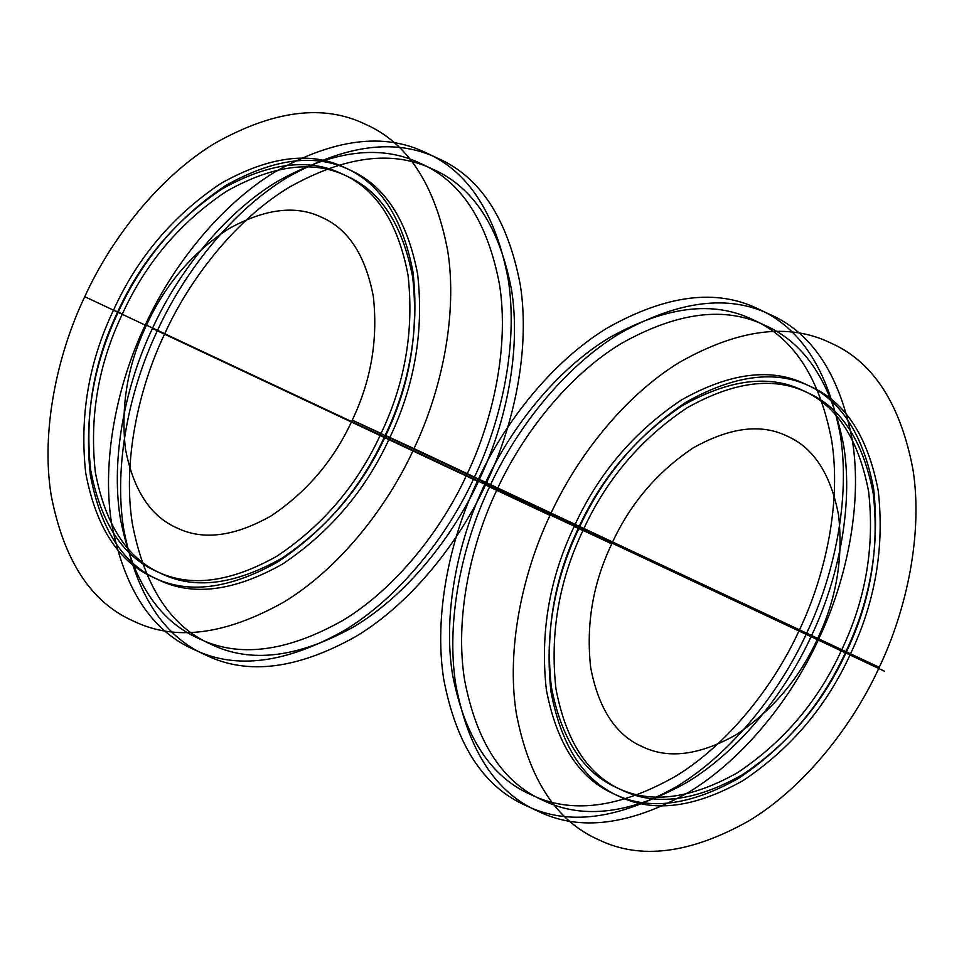 <?xml version="1.0" encoding="UTF-8"?>
<svg xmlns="http://www.w3.org/2000/svg" width="964" height="964" viewBox="0 0 964 964"><rect width="100%" height="100%" fill="white"/><g stroke="black" fill="none" stroke-linecap="round" stroke-linejoin="round"><path stroke-width="1.45" d="M496.737 490.278C522.211 434.33 568.218 375.538 621.178 343.558C677.222 312.059 725.133 305.986 764.934 325.338C805.482 343.064 831.763 383.383 843.789 446.284C853.441 507.172 838.029 580.087 811.555 635.565C786.082 691.501 740.075 750.293 687.103 782.286C631.071 813.785 583.148 819.858 543.359 800.506C502.798 782.78 476.517 742.461 464.503 679.548C454.851 618.659 470.251 545.757 496.737 490.278L484.639 484.591C510.113 428.643 556.12 369.863 609.079 337.87C665.124 306.371 713.035 300.298 752.836 319.65C793.384 337.376 819.677 377.695 831.691 440.596C841.343 501.485 825.943 574.399 799.457 629.878C773.984 685.814 727.977 744.606 675.017 776.598C618.972 808.097 571.049 814.17 531.26 794.818C490.712 777.092 464.419 736.773 452.405 673.86C442.753 612.971 458.153 540.069 484.639 484.591M122.344 314.071C145.54 263.124 180.244 222.214 226.444 191.318C273.33 164.965 313.421 159.879 346.715 176.075C380.635 190.908 402.627 224.636 412.676 277.271C418.81 332.315 409.821 385.094 385.708 435.608C362.512 486.543 327.808 527.465 281.608 558.361C234.722 584.714 194.632 589.787 161.337 573.604C127.417 558.771 105.425 525.043 95.376 472.408C89.242 417.364 98.232 364.585 122.344 314.071L117.692 311.878C140.889 260.943 175.593 220.033 221.792 189.137C268.679 162.783 308.769 157.698 342.063 173.894C375.984 188.715 397.975 222.443 408.025 275.077C414.159 330.122 405.169 382.901 381.057 433.426C357.861 484.362 323.157 525.272 276.957 556.168C230.071 582.521 189.98 587.606 156.686 571.411C122.765 556.59 100.774 522.85 90.724 470.227C84.591 415.183 93.58 362.404 117.692 311.878M817.508 638.831L352.258 420.135C334.122 459.924 307.01 491.893 270.92 516.029C234.288 536.611 202.97 540.587 176.966 527.935C150.456 516.355 133.285 490.001 125.428 448.887C120.633 405.88 127.658 364.645 146.492 325.169C164.615 285.38 191.728 253.412 227.829 229.275C264.461 208.694 295.779 204.717 321.783 217.37C348.293 228.95 365.464 255.303 373.321 296.418C378.105 339.424 371.092 380.659 352.258 420.135L817.508 638.831C799.385 678.62 772.272 710.589 736.171 734.725C699.539 755.306 668.221 759.283 642.217 746.63C615.707 735.05 598.536 708.697 590.679 667.582C585.895 624.576 592.908 583.341 611.742 543.865C629.878 504.076 656.99 472.107 693.08 447.971C729.712 427.389 761.03 423.413 787.034 436.065C813.544 447.645 830.715 473.999 838.572 515.113C843.367 558.12 836.342 599.355 817.508 638.831L841.656 649.929C818.46 700.876 783.756 741.786 737.556 772.682C690.67 799.036 650.58 804.121 617.285 787.925C583.365 773.092 561.373 739.364 551.324 686.73C545.19 631.685 554.179 578.906 578.292 528.393C601.488 477.457 636.192 436.535 682.391 405.639C729.278 379.286 769.368 374.213 802.663 390.396C836.583 405.229 858.575 438.957 868.624 491.592C874.758 546.636 865.768 599.415 841.656 649.929L846.308 652.122C823.111 703.057 788.407 743.967 742.208 774.863C695.321 801.217 655.231 806.302 621.937 790.106C588.016 775.285 566.025 741.557 555.975 688.923C549.841 633.878 558.831 581.099 582.943 530.574C606.139 479.638 640.843 438.728 687.043 407.832C733.929 381.479 774.02 376.394 807.314 392.589C841.235 407.411 863.226 441.151 873.276 493.773C879.409 548.817 870.42 601.596 846.308 652.122M152.445 328.435C177.918 272.499 223.925 213.707 276.897 181.714C332.929 150.215 380.852 144.142 420.641 163.494C461.202 181.22 487.483 221.539 499.497 284.452C509.149 345.341 493.749 418.243 467.263 473.722C441.789 529.67 395.782 588.462 342.823 620.442C286.778 651.941 238.867 658.014 199.066 638.662C158.518 620.937 132.237 580.617 120.211 517.716C110.559 456.828 125.971 383.913 152.445 328.435L164.543 334.122C190.016 278.186 236.023 219.394 288.983 187.402C345.028 155.903 392.951 149.83 432.74 169.182C473.288 186.908 499.581 227.227 511.595 290.14C521.247 351.029 505.847 423.931 479.361 479.409L413.978 448.622C387.347 507.124 339.232 568.603 283.85 602.054C225.239 634.999 175.135 641.349 133.514 621.105C91.11 602.572 63.624 560.409 51.056 494.616C40.958 430.944 57.069 354.704 84.76 296.683C111.402 238.18 159.518 176.701 214.9 143.25C273.511 110.306 323.615 103.955 365.223 124.199C407.639 142.732 435.126 184.895 447.694 250.688C457.792 314.36 441.681 390.601 413.978 448.622L385.178 435.318C361.247 487.856 325.458 530.043 277.813 561.904C229.468 589.088 188.125 594.318 153.794 577.629C118.801 562.337 96.135 527.549 85.76 473.276C79.446 416.508 88.712 362.078 113.571 309.974C137.503 257.448 173.291 215.261 220.937 183.401C269.281 156.216 310.625 150.987 344.955 167.676C379.937 182.967 402.615 217.756 412.99 272.029C419.304 328.796 410.037 383.226 385.178 435.318L389.83 437.511C365.898 490.037 330.11 532.236 282.464 564.097C234.119 591.269 192.776 596.511 158.445 579.81C123.464 564.518 100.786 529.742 90.411 475.457C84.097 418.701 93.363 364.259 118.223 312.167L113.571 309.974M578.822 528.682L574.17 526.489C598.102 473.963 633.89 431.764 681.536 399.903C729.881 372.731 771.224 367.489 805.555 384.19C840.536 399.482 863.214 434.258 873.589 488.543C879.903 545.299 870.637 599.741 845.777 651.833L850.429 654.026C826.497 706.552 790.709 748.739 743.063 780.599C694.719 807.784 653.375 813.014 619.045 796.324C584.063 781.033 561.385 746.244 551.01 691.971C544.696 635.204 553.963 580.774 578.822 528.682C602.753 476.144 638.542 433.957 686.187 402.096C734.532 374.912 775.875 369.682 810.206 386.371C845.199 401.663 867.865 436.451 878.24 490.724C884.554 547.492 875.288 601.922 850.429 654.026L879.24 667.317C852.598 725.82 804.482 787.299 749.1 820.75C690.489 853.694 640.385 860.045 598.777 839.801C556.361 821.268 528.875 779.105 516.306 713.312C506.208 649.64 522.319 573.399 550.022 515.379C576.653 456.876 624.768 395.397 680.15 361.946C738.761 329.001 788.865 322.651 830.486 342.895C872.89 361.428 900.376 403.591 912.944 469.384C923.042 533.056 906.931 609.296 879.24 667.317L818.749 638.879C792.119 697.394 744.003 758.861 688.621 792.312C630.01 825.256 579.906 831.607 538.286 811.375C495.882 792.83 468.396 750.667 455.827 684.886C445.729 621.214 461.84 544.973 489.531 486.953C516.174 428.45 564.277 366.971 619.671 333.52C678.27 300.575 728.386 294.225 769.995 314.469C812.411 333.002 839.897 375.165 852.465 440.946C862.563 504.63 846.452 580.87 818.749 638.879L806.651 633.203C780.021 691.706 731.905 753.173 676.523 786.636C617.912 819.569 567.808 825.919 526.187 805.687C483.783 787.142 456.297 744.991 443.729 679.198C433.631 615.526 449.742 539.286 477.433 481.265C504.076 422.762 552.191 361.283 607.573 327.832C666.172 294.888 716.288 288.537 757.897 308.781C800.313 327.314 827.799 369.477 840.367 435.27C850.465 498.942 834.354 575.183 806.651 633.203L486.567 482.735C459.924 541.238 411.809 602.717 356.427 636.168C297.828 669.112 247.712 675.463 206.103 655.219C163.687 636.686 136.201 594.523 123.633 528.73C113.535 465.058 129.646 388.817 157.349 330.797C183.979 272.294 232.095 210.827 287.477 177.364C346.088 144.431 396.192 138.081 437.813 158.313C480.217 176.858 507.703 219.009 520.271 284.802C530.369 348.474 514.258 424.714 486.567 482.735L479.361 479.409C453.887 535.357 407.88 594.137 354.921 626.13C298.876 657.629 250.965 663.702 211.164 644.35C170.616 626.624 144.323 586.305 132.309 523.404C122.657 462.515 138.057 389.601 164.543 334.122M477.433 481.265L157.349 330.797M118.223 312.167C142.154 259.641 177.942 217.442 225.588 185.582C273.933 158.409 315.276 153.168 349.607 169.869C384.6 185.16 407.266 219.937 417.641 274.222C423.955 330.977 414.689 385.407 389.83 437.511L385.178 435.318M381.057 433.426L352.258 420.135M474.469 477.047C447.826 535.55 399.723 597.029 344.329 630.48C285.73 663.425 235.614 669.775 194.005 649.531C151.589 630.998 124.103 588.835 111.535 523.054C101.437 459.37 117.548 383.13 145.251 325.121C171.881 266.606 219.997 205.139 275.379 171.688C333.99 138.744 384.094 132.393 425.714 152.625C468.118 171.17 495.604 213.333 508.173 279.114C518.271 342.786 502.16 419.027 474.469 477.047L413.978 448.622M145.251 325.121L84.76 296.683M850.429 654.026L845.777 651.833C821.846 704.359 786.058 746.558 738.412 778.418C690.067 805.591 648.724 810.832 614.393 794.131C579.4 778.84 556.734 744.063 546.359 689.778C540.045 633.023 549.311 578.593 574.17 526.489M550.022 515.379L489.531 486.953M611.742 543.865L146.492 325.169M582.943 530.574L578.292 528.393M879.24 667.317L818.749 638.879M811.555 635.565L799.457 629.878M806.651 633.203L486.567 482.735M479.361 479.409L467.263 473.722M584.883 529.477L482 482L884.446 671.173M845.777 651.833L841.656 649.929M389.83 437.511L385.708 435.608"/></g></svg>
